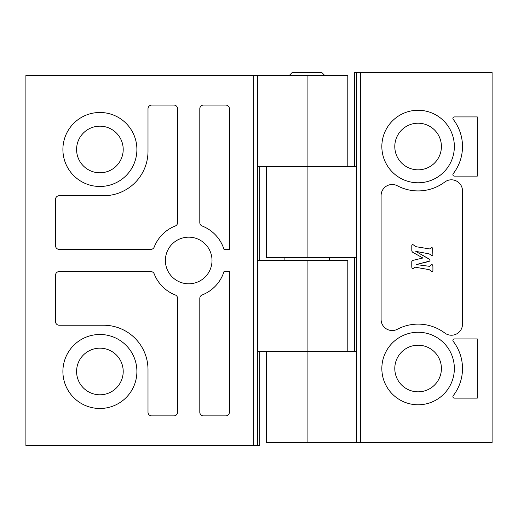 <?xml version="1.0" encoding="UTF-8"?>
<svg xmlns="http://www.w3.org/2000/svg" width="518" height="518" viewBox="0 0 518 518"><rect width="100%" height="100%" fill="white"/><g stroke="black" fill="none" stroke-linecap="round" stroke-linejoin="round"><path stroke-width="0.78" d="M289.232 75.479L292.191 72.52L321.788 72.52L324.747 75.479M429.739 261.053L416.194 264.562L429.021 266.265C429.157 266.679 429.662 266.401 430.536 265.436C431.85 264.076 432.64 264.4 432.899 266.401C432.951 272.565 432.938 271.516 432.057 271.782L429.189 269.645L415.423 267.23C414.996 267.094 414.212 267.605 413.086 268.771C411.758 268.531 411.713 268.907 411.797 261.409L412.794 260.399L422.882 258.009L412.47 252.124L411.797 251.01L411.797 245.37L412.71 244.431L415.98 246.697L429.707 248.931L431.701 247.585L432.588 247.96L432.899 255.102L431.371 255.775C431.313 255.264 430.549 254.629 429.079 253.859L415.779 251.347L429.895 259.596M418.097 391.828A23.31 23.31 0 0 0 438.286 356.863A23.31 23.31 0 0 0 397.915 356.863A23.31 23.31 0 0 0 418.097 391.828M418.097 404.778A36.26 36.26 0 0 0 449.501 350.388A36.26 36.26 0 0 0 386.7 350.388A36.26 36.26 0 0 0 418.097 404.778M418.097 169.833A23.31 23.31 0 0 0 438.286 134.868A23.31 23.31 0 0 0 397.915 134.868A23.31 23.31 0 0 0 418.097 169.833M418.097 182.783A36.26 36.26 0 0 0 449.501 128.393A36.26 36.26 0 0 0 386.7 128.393A36.26 36.26 0 0 0 418.097 182.783M381.099 195.603L381.099 319.431A11.098 11.098 0 0 0 397.377 329.254A44.399 44.399 0 0 1 444.742 333.003A11.098 11.098 0 0 0 462.503 324.119L462.503 190.922A11.098 11.098 0 0 0 444.742 182.038A44.399 44.399 0 0 1 397.377 185.787A11.098 11.098 0 0 0 381.099 195.603M356.604 442.521L356.604 72.52L360.496 72.52L360.496 442.521L266.401 442.521L266.401 351.502L356.604 351.502L356.604 442.521M354.467 166.498L354.467 72.52L356.604 72.52M356.604 166.498L356.604 257.517L266.401 257.517L266.401 166.498L356.604 166.498M354.467 257.517L354.467 351.502M360.496 442.521L492.1 442.521L492.1 72.52L360.496 72.52M453.185 173.731A44.399 44.399 0 0 0 453.185 119.308A1.483 1.483 0 0 1 454.351 116.919L477.298 116.919L477.298 176.12L454.351 176.12A1.483 1.483 0 0 1 453.185 173.731M453.185 395.733A44.399 44.399 0 0 0 453.185 341.31A1.483 1.483 0 0 1 454.351 338.921L477.298 338.921L477.298 398.122L454.351 398.122A1.483 1.483 0 0 1 453.185 395.733M415.779 251.347L429.331 259.123L430.063 260.153L429.739 261.053L428.522 261.584L416.194 264.562M199.799 298.394A3.697 3.697 0 0 1 202.156 294.949A36.998 36.998 0 0 0 223.996 271.581L229.403 271.581L229.403 412.179A3.697 3.697 0 0 1 225.699 415.883L203.503 415.883A3.697 3.697 0 0 1 199.799 412.179L199.799 298.394M175.246 294.949A3.697 3.697 0 0 1 177.603 298.394L177.603 412.179A3.697 3.697 0 0 1 173.899 415.883L151.703 415.883A3.697 3.697 0 0 1 147.999 412.179L147.999 369.632A44.399 44.399 0 0 0 103.6 325.233L59.201 325.233A3.697 3.697 0 0 1 55.497 321.529L55.497 275.278A3.697 3.697 0 0 1 59.201 271.581L150.783 271.581A3.697 3.697 0 0 1 154.234 273.931A36.998 36.998 0 0 0 175.246 294.949M223.996 249.378A36.998 36.998 0 0 0 202.156 226.01A3.697 3.697 0 0 1 199.799 222.565L199.799 108.78A3.697 3.697 0 0 1 203.503 105.083L225.699 105.083A3.697 3.697 0 0 1 229.403 108.78L229.403 249.378L223.996 249.378M175.246 226.01A36.998 36.998 0 0 0 154.234 247.028A3.697 3.697 0 0 1 150.783 249.378L59.201 249.378A3.697 3.697 0 0 1 55.497 245.681L55.497 199.43A3.697 3.697 0 0 1 59.201 195.733L103.6 195.733A44.399 44.399 0 0 0 147.999 151.327L147.999 108.78A3.697 3.697 0 0 1 151.703 105.083L173.899 105.083A3.697 3.697 0 0 1 177.603 108.78L177.603 222.565A3.697 3.697 0 0 1 175.246 226.01M307.103 257.517L307.103 75.479L347.798 75.479L347.798 166.498L257.608 166.498L257.608 75.479L257.608 445.48L259.738 445.48L259.738 351.502M307.103 260.483L307.103 351.502L257.608 351.502L257.608 260.483L347.798 260.483L347.798 351.502L307.103 351.502L307.103 442.521M259.738 260.483L259.738 166.498M99.903 172.792A23.31 23.31 0 0 0 120.085 137.827A23.31 23.31 0 0 0 79.714 137.827A23.31 23.31 0 0 0 99.903 172.792M99.903 394.787A23.31 23.31 0 0 0 120.085 359.822A23.31 23.31 0 0 0 79.714 359.822A23.31 23.31 0 0 0 99.903 394.787M307.103 75.479L25.9 75.479L25.9 445.48L257.608 445.48M99.903 186.48A36.998 36.998 0 0 0 131.941 130.983A36.998 36.998 0 0 0 67.858 130.983A36.998 36.998 0 0 0 99.903 186.48M253.71 445.48L253.71 75.479M99.903 408.482A36.998 36.998 0 0 0 131.941 352.978A36.998 36.998 0 0 0 67.858 352.978A36.998 36.998 0 0 0 99.903 408.482M188.701 283.793A23.31 23.31 0 0 0 208.89 248.828A23.31 23.31 0 0 0 168.512 248.828A23.31 23.31 0 0 0 188.701 283.793M284.9 257.517L284.9 260.483M329.299 257.517L329.299 260.483"/></g></svg>
